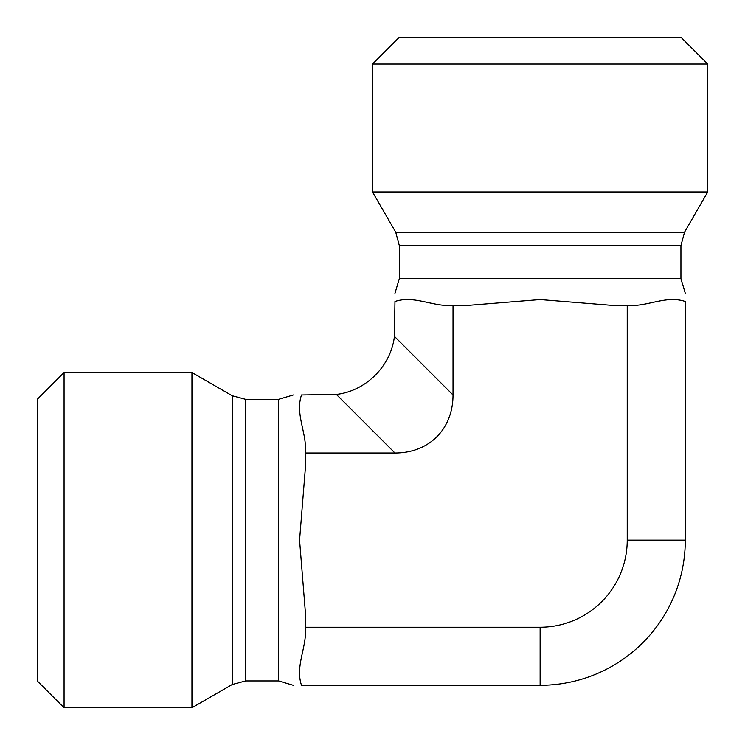 <?xml version="1.0" encoding="UTF-8"?>
<svg xmlns="http://www.w3.org/2000/svg" width="745" height="745" viewBox="0 0 745 745"><rect width="100%" height="100%" fill="white"/><g stroke="black" fill="none" stroke-linecap="round" stroke-linejoin="round"><path stroke-width="1.12" d="M336.358 394.422L394.962 453.025A86.56 67.05 45 0 0 453.025 394.962L394.422 336.358C391.05 365.953 365.953 391.05 336.358 394.422L301.511 394.962C291.397 394.962 291.397 394.962 301.511 394.962C295.69 412.125 304.593 428.99 305.45 446.004L305.45 467.059L299.565 540.125L305.45 613.191L305.45 634.246C304.593 651.26 295.69 668.125 301.511 685.288C291.397 685.288 291.397 685.288 301.511 685.288L540.125 685.288L540.125 627.225L305.45 627.225M232.179 684.525L191.949 707.75L191.949 372.5L232.179 395.725L232.179 684.525L245.589 680.93L278.63 680.93L293.288 685.288M394.962 453.025L305.45 453.025M64.07 372.5L37.25 399.32L37.25 680.93L64.07 707.75L64.07 372.5L191.949 372.5M540.125 64.07L707.75 64.07L707.75 191.949L372.5 191.949L372.5 64.07L540.125 64.07M707.75 64.07L680.93 37.25L399.32 37.25L372.5 64.07M627.225 305.45L627.225 540.125L685.288 540.125L685.288 301.511C685.288 291.397 685.288 291.397 685.288 301.511C668.125 295.69 651.26 304.593 634.246 305.45L613.191 305.45L540.125 299.565L467.059 305.45L446.004 305.45C428.99 304.593 412.125 295.69 394.962 301.511C394.962 291.397 394.962 291.397 394.962 301.511C412.125 295.69 428.99 304.593 446.004 305.45M627.225 540.125A87.1 87.1 0 0 1 540.125 627.225M453.025 394.962L453.025 305.45M394.422 336.358L394.962 301.511M685.288 540.125A145.163 145.163 0 0 1 540.125 685.288M232.179 395.725L245.589 399.32L278.63 399.32L278.63 680.93M245.589 399.32L245.589 680.93M685.288 293.288L680.93 278.63L399.32 278.63L394.962 293.288M399.32 245.589L395.725 232.179L684.525 232.179L680.93 245.589L399.32 245.589L399.32 278.63M278.63 399.32L293.288 394.962M64.07 707.75L191.949 707.75M680.93 245.589L680.93 278.63M684.525 232.179L707.75 191.949M395.725 232.179L372.5 191.949"/></g></svg>
